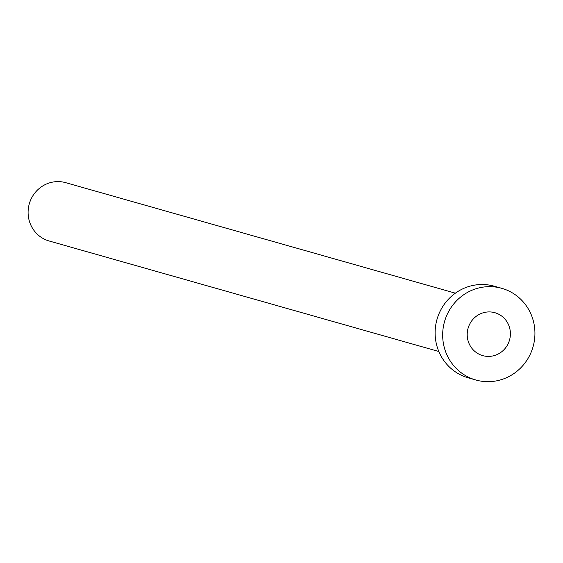 <?xml version="1.0" encoding="UTF-8"?>
<svg xmlns="http://www.w3.org/2000/svg" width="563" height="563" viewBox="0 0 563 563"><rect width="100%" height="100%" fill="white"/><g stroke="black" fill="none" stroke-linecap="round" stroke-linejoin="round"><path stroke-width="0.84" d="M492.301 356.048A22.302 21.542 105.8 0 0 510.36 335.119A22.302 21.542 105.8 0 0 494.884 312.704A22.302 21.542 105.8 0 0 485.292 312.275A22.302 21.542 105.8 0 0 467.241 333.205A22.302 21.542 105.8 0 0 482.716 355.619A22.302 21.542 105.8 0 0 492.301 356.048M438.83 351.502L49.185 241.006A30.318 29.283 -74.2 0 1 28.15 210.541A30.318 29.283 -74.2 0 1 52.69 182.095A30.318 29.283 -74.2 0 1 65.723 182.679L455.376 293.175M475.805 379.99L468.254 377.85A47.637 46.018 -74.2 0 1 435.199 329.974A47.637 46.018 -74.2 0 1 473.764 285.279A47.637 46.018 -74.2 0 1 494.244 286.187L501.795 288.333A47.637 46.018 -74.2 0 1 534.85 336.21A47.637 46.018 -74.2 0 1 496.285 380.905A47.637 46.018 -74.2 0 1 475.805 379.99A47.637 46.018 -74.2 0 1 442.75 332.114A47.637 46.018 -74.2 0 1 481.309 287.419A47.637 46.018 -74.2 0 1 501.795 288.333"/></g></svg>
